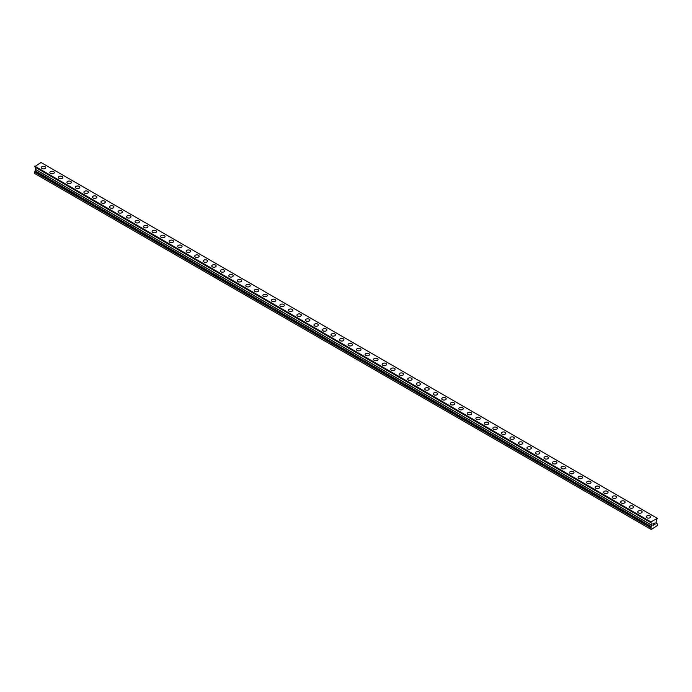 <?xml version="1.0" encoding="UTF-8"?>
<svg xmlns="http://www.w3.org/2000/svg" width="692" height="692" viewBox="0 0 692 692"><rect width="100%" height="100%" fill="white"/><g stroke="black" fill="none" stroke-linecap="round" stroke-linejoin="round"><path stroke-width="1.04" d="M41.338 167.602A2.206 1.272 180 0 1 42.696 166.426A2.206 1.272 180 0 1 45.11 166.703A2.206 1.272 180 0 1 45.758 167.602A2.206 1.272 180 0 1 44.392 168.779A2.206 1.272 180 0 1 41.987 168.502A2.206 1.272 180 0 1 41.338 167.602A2.206 1.272 180 0 1 42.696 166.426A2.206 1.272 180 0 1 45.11 166.703A2.206 1.272 180 0 1 45.758 167.602M49.859 172.516A2.206 1.272 180 0 1 51.217 171.339A2.206 1.272 180 0 1 53.63 171.616A2.206 1.272 180 0 1 54.279 172.524A2.206 1.272 180 0 1 52.912 173.701A2.206 1.272 180 0 1 50.507 173.424A2.206 1.272 180 0 1 49.859 172.516A2.206 1.272 180 0 1 51.217 171.348A2.206 1.272 180 0 1 53.63 171.625A2.206 1.272 180 0 1 54.279 172.516M58.379 177.437A2.206 1.272 180 0 1 59.737 176.261A2.206 1.272 180 0 1 62.15 176.538A2.206 1.272 180 0 1 62.79 177.437A2.206 1.272 180 0 1 61.432 178.614A2.206 1.272 180 0 1 59.028 178.337A2.206 1.272 180 0 1 58.379 177.437A2.206 1.272 180 0 1 59.737 176.261A2.206 1.272 180 0 1 62.15 176.538A2.206 1.272 180 0 1 62.79 177.437M70.671 181.46A2.206 1.272 180 0 1 71.311 182.359A2.206 1.272 180 0 1 69.953 183.536A2.206 1.272 180 0 1 67.539 183.259A2.206 1.272 180 0 1 66.899 182.359A2.206 1.272 180 0 1 68.257 181.183A2.206 1.272 180 0 1 70.671 181.46M66.899 182.359A2.206 1.272 180 0 1 68.257 181.183A2.206 1.272 180 0 1 70.671 181.451A2.206 1.272 180 0 1 71.311 182.359M75.419 187.273A2.206 1.272 180 0 1 76.777 186.096A2.206 1.272 180 0 1 79.191 186.373A2.206 1.272 180 0 1 79.831 187.281A2.206 1.272 180 0 1 78.473 188.458A2.206 1.272 180 0 1 76.059 188.181A2.206 1.272 180 0 1 75.419 187.273A2.206 1.272 180 0 1 76.777 186.105A2.206 1.272 180 0 1 79.191 186.382A2.206 1.272 180 0 1 79.831 187.273M83.94 192.194A2.206 1.272 180 0 1 85.298 191.018A2.206 1.272 180 0 1 87.711 191.295A2.206 1.272 180 0 1 88.351 192.194A2.206 1.272 180 0 1 86.993 193.371A2.206 1.272 180 0 1 84.58 193.094A2.206 1.272 180 0 1 83.94 192.194A2.206 1.272 180 0 1 85.298 191.018A2.206 1.272 180 0 1 87.711 191.295A2.206 1.272 180 0 1 88.351 192.194M92.46 197.116A2.206 1.272 180 0 1 93.818 195.931A2.206 1.272 180 0 1 96.223 196.208A2.206 1.272 180 0 1 96.871 197.116A2.206 1.272 180 0 1 95.513 198.293A2.206 1.272 180 0 1 93.1 198.016A2.206 1.272 180 0 1 92.46 197.116A2.206 1.272 180 0 1 93.818 195.94A2.206 1.272 180 0 1 96.223 196.217A2.206 1.272 180 0 1 96.871 197.116M100.971 202.029A2.206 1.272 180 0 1 102.338 200.853A2.206 1.272 180 0 1 104.743 201.13A2.206 1.272 180 0 1 105.392 202.038A2.206 1.272 180 0 1 104.034 203.214A2.206 1.272 180 0 1 101.62 202.938A2.206 1.272 180 0 1 100.971 202.029A2.206 1.272 180 0 1 102.338 200.862A2.206 1.272 180 0 1 104.743 201.13A2.206 1.272 180 0 1 105.392 202.029M109.492 206.951A2.206 1.272 180 0 1 110.858 205.775A2.206 1.272 180 0 1 113.263 206.052A2.206 1.272 180 0 1 113.912 206.951A2.206 1.272 180 0 1 112.554 208.128A2.206 1.272 180 0 1 110.14 207.851A2.206 1.272 180 0 1 109.492 206.951A2.206 1.272 180 0 1 110.858 205.775A2.206 1.272 180 0 1 113.263 206.052A2.206 1.272 180 0 1 113.912 206.951M118.012 211.873A2.206 1.272 180 0 1 119.379 210.688A2.206 1.272 180 0 1 121.783 210.965A2.206 1.272 180 0 1 122.432 211.873A2.206 1.272 180 0 1 121.065 213.049A2.206 1.272 180 0 1 118.661 212.773A2.206 1.272 180 0 1 118.012 211.873A2.206 1.272 180 0 1 119.379 210.697A2.206 1.272 180 0 1 121.783 210.974A2.206 1.272 180 0 1 122.432 211.873M126.532 216.795A2.206 1.272 180 0 1 127.899 215.61A2.206 1.272 180 0 1 130.304 215.887A2.206 1.272 180 0 1 130.952 216.795M130.304 215.887A2.206 1.272 180 0 1 130.952 216.786A2.206 1.272 180 0 1 129.586 217.971A2.206 1.272 180 0 1 127.181 217.695A2.206 1.272 180 0 1 126.532 216.786A2.206 1.272 180 0 1 127.899 215.61A2.206 1.272 180 0 1 130.304 215.887M135.052 221.708A2.206 1.272 180 0 1 136.419 220.532A2.206 1.272 180 0 1 138.824 220.809A2.206 1.272 180 0 1 139.473 221.708A2.206 1.272 180 0 1 138.106 222.885A2.206 1.272 180 0 1 135.701 222.608A2.206 1.272 180 0 1 135.052 221.708A2.206 1.272 180 0 1 136.419 220.532A2.206 1.272 180 0 1 138.824 220.809A2.206 1.272 180 0 1 139.473 221.708M143.573 226.63A2.206 1.272 180 0 1 144.939 225.445A2.206 1.272 180 0 1 147.344 225.722A2.206 1.272 180 0 1 147.993 226.63A2.206 1.272 180 0 1 146.626 227.806A2.206 1.272 180 0 1 144.221 227.53A2.206 1.272 180 0 1 143.573 226.63A2.206 1.272 180 0 1 144.939 225.454A2.206 1.272 180 0 1 147.344 225.73A2.206 1.272 180 0 1 147.993 226.63M152.093 231.543A2.206 1.272 180 0 1 153.46 230.367A2.206 1.272 180 0 1 155.864 230.644A2.206 1.272 180 0 1 156.513 231.552A2.206 1.272 180 0 1 155.146 232.728A2.206 1.272 180 0 1 152.742 232.451A2.206 1.272 180 0 1 152.093 231.543A2.206 1.272 180 0 1 153.46 230.367A2.206 1.272 180 0 1 155.864 230.644A2.206 1.272 180 0 1 156.513 231.543M160.613 236.465A2.206 1.272 180 0 1 161.98 235.289A2.206 1.272 180 0 1 164.385 235.565A2.206 1.272 180 0 1 165.033 236.465A2.206 1.272 180 0 1 163.667 237.641A2.206 1.272 180 0 1 161.262 237.365A2.206 1.272 180 0 1 160.613 236.465A2.206 1.272 180 0 1 161.98 235.289A2.206 1.272 180 0 1 164.385 235.565A2.206 1.272 180 0 1 165.033 236.465M169.133 241.387A2.206 1.272 180 0 1 170.5 240.202A2.206 1.272 180 0 1 172.905 240.479A2.206 1.272 180 0 1 173.554 241.387A2.206 1.272 180 0 1 172.187 242.563A2.206 1.272 180 0 1 169.782 242.287A2.206 1.272 180 0 1 169.133 241.387A2.206 1.272 180 0 1 170.5 240.21A2.206 1.272 180 0 1 172.905 240.487A2.206 1.272 180 0 1 173.554 241.387M177.654 246.3A2.206 1.272 180 0 1 179.02 245.124A2.206 1.272 180 0 1 181.425 245.4A2.206 1.272 180 0 1 182.074 246.309A2.206 1.272 180 0 1 180.707 247.477A2.206 1.272 180 0 1 178.302 247.208A2.206 1.272 180 0 1 177.654 246.3A2.206 1.272 180 0 1 179.02 245.124A2.206 1.272 180 0 1 181.425 245.4A2.206 1.272 180 0 1 182.074 246.3M186.174 251.222A2.206 1.272 180 0 1 187.541 250.046A2.206 1.272 180 0 1 189.945 250.322A2.206 1.272 180 0 1 190.594 251.222A2.206 1.272 180 0 1 189.227 252.398A2.206 1.272 180 0 1 186.823 252.122A2.206 1.272 180 0 1 186.174 251.222A2.206 1.272 180 0 1 187.541 250.046A2.206 1.272 180 0 1 189.945 250.322A2.206 1.272 180 0 1 190.594 251.222M198.466 255.244A2.206 1.272 180 0 1 199.114 256.144A2.206 1.272 180 0 1 197.748 257.32A2.206 1.272 180 0 1 195.343 257.043A2.206 1.272 180 0 1 194.694 256.144A2.206 1.272 180 0 1 196.061 254.967A2.206 1.272 180 0 1 198.466 255.244M194.694 256.144A2.206 1.272 180 0 1 196.061 254.959A2.206 1.272 180 0 1 198.466 255.236A2.206 1.272 180 0 1 199.114 256.144M203.214 261.057A2.206 1.272 180 0 1 204.581 259.881A2.206 1.272 180 0 1 206.986 260.157A2.206 1.272 180 0 1 207.635 261.066A2.206 1.272 180 0 1 206.268 262.233A2.206 1.272 180 0 1 203.863 261.957A2.206 1.272 180 0 1 203.214 261.057A2.206 1.272 180 0 1 204.581 259.881A2.206 1.272 180 0 1 206.986 260.157A2.206 1.272 180 0 1 207.635 261.057M211.735 265.979A2.206 1.272 180 0 1 213.101 264.802A2.206 1.272 180 0 1 215.506 265.079A2.206 1.272 180 0 1 216.155 265.979A2.206 1.272 180 0 1 214.788 267.155A2.206 1.272 180 0 1 212.383 266.878A2.206 1.272 180 0 1 211.735 265.979A2.206 1.272 180 0 1 213.101 264.802A2.206 1.272 180 0 1 215.506 265.079A2.206 1.272 180 0 1 216.155 265.979M220.255 270.901A2.206 1.272 180 0 1 221.613 269.716A2.206 1.272 180 0 1 224.026 269.992A2.206 1.272 180 0 1 224.675 270.901A2.206 1.272 180 0 1 223.308 272.077A2.206 1.272 180 0 1 220.904 271.8A2.206 1.272 180 0 1 220.255 270.901A2.206 1.272 180 0 1 221.613 269.724A2.206 1.272 180 0 1 224.026 270.001A2.206 1.272 180 0 1 224.675 270.901M228.775 275.814A2.206 1.272 180 0 1 230.133 274.637A2.206 1.272 180 0 1 232.547 274.914A2.206 1.272 180 0 1 233.195 275.823A2.206 1.272 180 0 1 231.829 276.99A2.206 1.272 180 0 1 229.424 276.713A2.206 1.272 180 0 1 228.775 275.814A2.206 1.272 180 0 1 230.133 274.637A2.206 1.272 180 0 1 232.547 274.914A2.206 1.272 180 0 1 233.195 275.814M237.295 280.736A2.206 1.272 180 0 1 238.653 279.559A2.206 1.272 180 0 1 241.067 279.836A2.206 1.272 180 0 1 241.707 280.736A2.206 1.272 180 0 1 240.349 281.912A2.206 1.272 180 0 1 237.944 281.635A2.206 1.272 180 0 1 237.295 280.736A2.206 1.272 180 0 1 238.653 279.559A2.206 1.272 180 0 1 241.067 279.836A2.206 1.272 180 0 1 241.707 280.736M245.816 285.658A2.206 1.272 180 0 1 247.174 284.473A2.206 1.272 180 0 1 249.587 284.749A2.206 1.272 180 0 1 250.227 285.658A2.206 1.272 180 0 1 248.869 286.834A2.206 1.272 180 0 1 246.456 286.557A2.206 1.272 180 0 1 245.816 285.658A2.206 1.272 180 0 1 247.174 284.481A2.206 1.272 180 0 1 249.587 284.758A2.206 1.272 180 0 1 250.227 285.658M254.336 290.579A2.206 1.272 180 0 1 255.694 289.394A2.206 1.272 180 0 1 258.107 289.671A2.206 1.272 180 0 1 258.747 290.579M258.107 289.671A2.206 1.272 180 0 1 258.747 290.571A2.206 1.272 180 0 1 257.389 291.747A2.206 1.272 180 0 1 254.976 291.47A2.206 1.272 180 0 1 254.336 290.571A2.206 1.272 180 0 1 255.694 289.394A2.206 1.272 180 0 1 258.107 289.671M262.856 295.493A2.206 1.272 180 0 1 264.214 294.316A2.206 1.272 180 0 1 266.628 294.593A2.206 1.272 180 0 1 267.268 295.493A2.206 1.272 180 0 1 265.91 296.669A2.206 1.272 180 0 1 263.496 296.392A2.206 1.272 180 0 1 262.856 295.493A2.206 1.272 180 0 1 264.214 294.316A2.206 1.272 180 0 1 266.628 294.593A2.206 1.272 180 0 1 267.268 295.493M271.376 300.406A2.206 1.272 180 0 1 272.735 299.229A2.206 1.272 180 0 1 275.139 299.506A2.206 1.272 180 0 1 275.788 300.415A2.206 1.272 180 0 1 274.43 301.591A2.206 1.272 180 0 1 272.017 301.314A2.206 1.272 180 0 1 271.376 300.406A2.206 1.272 180 0 1 272.735 299.238A2.206 1.272 180 0 1 275.139 299.515A2.206 1.272 180 0 1 275.788 300.406M279.888 305.328A2.206 1.272 180 0 1 281.255 304.151A2.206 1.272 180 0 1 283.659 304.428A2.206 1.272 180 0 1 284.308 305.336A2.206 1.272 180 0 1 282.95 306.504A2.206 1.272 180 0 1 280.537 306.227A2.206 1.272 180 0 1 279.888 305.328A2.206 1.272 180 0 1 281.255 304.151A2.206 1.272 180 0 1 283.659 304.428A2.206 1.272 180 0 1 284.308 305.328M288.408 310.25A2.206 1.272 180 0 1 289.775 309.073A2.206 1.272 180 0 1 292.18 309.35A2.206 1.272 180 0 1 292.828 310.25A2.206 1.272 180 0 1 291.47 311.426A2.206 1.272 180 0 1 289.057 311.149A2.206 1.272 180 0 1 288.408 310.25A2.206 1.272 180 0 1 289.775 309.073A2.206 1.272 180 0 1 292.18 309.35A2.206 1.272 180 0 1 292.828 310.25M296.929 315.163A2.206 1.272 180 0 1 298.295 313.986A2.206 1.272 180 0 1 300.7 314.263A2.206 1.272 180 0 1 301.349 315.171A2.206 1.272 180 0 1 299.982 316.348A2.206 1.272 180 0 1 297.577 316.071A2.206 1.272 180 0 1 296.929 315.163A2.206 1.272 180 0 1 298.295 313.995A2.206 1.272 180 0 1 300.7 314.272A2.206 1.272 180 0 1 301.349 315.163M305.449 320.085A2.206 1.272 180 0 1 306.815 318.908A2.206 1.272 180 0 1 309.22 319.185A2.206 1.272 180 0 1 309.869 320.085A2.206 1.272 180 0 1 308.502 321.261A2.206 1.272 180 0 1 306.098 320.984A2.206 1.272 180 0 1 305.449 320.085A2.206 1.272 180 0 1 306.815 318.908A2.206 1.272 180 0 1 309.22 319.185A2.206 1.272 180 0 1 309.869 320.085M313.969 325.006A2.206 1.272 180 0 1 315.336 323.83A2.206 1.272 180 0 1 317.74 324.107A2.206 1.272 180 0 1 318.389 325.006A2.206 1.272 180 0 1 317.022 326.183A2.206 1.272 180 0 1 314.618 325.906A2.206 1.272 180 0 1 313.969 325.006A2.206 1.272 180 0 1 315.336 323.83A2.206 1.272 180 0 1 317.74 324.107A2.206 1.272 180 0 1 318.389 325.006M326.261 329.029A2.206 1.272 180 0 1 326.909 329.928A2.206 1.272 180 0 1 325.543 331.105A2.206 1.272 180 0 1 323.138 330.828A2.206 1.272 180 0 1 322.489 329.92A2.206 1.272 180 0 1 323.856 328.752A2.206 1.272 180 0 1 326.261 329.029M322.489 329.92A2.206 1.272 180 0 1 323.856 328.743A2.206 1.272 180 0 1 326.261 329.02A2.206 1.272 180 0 1 326.909 329.92M331.01 334.841A2.206 1.272 180 0 1 332.376 333.665A2.206 1.272 180 0 1 334.781 333.942A2.206 1.272 180 0 1 335.43 334.841A2.206 1.272 180 0 1 334.063 336.018A2.206 1.272 180 0 1 331.658 335.741A2.206 1.272 180 0 1 331.01 334.841A2.206 1.272 180 0 1 332.376 333.665A2.206 1.272 180 0 1 334.781 333.942A2.206 1.272 180 0 1 335.43 334.841M339.53 339.763A2.206 1.272 180 0 1 340.897 338.587A2.206 1.272 180 0 1 343.301 338.855A2.206 1.272 180 0 1 343.95 339.763A2.206 1.272 180 0 1 342.583 340.94A2.206 1.272 180 0 1 340.179 340.663A2.206 1.272 180 0 1 339.53 339.763A2.206 1.272 180 0 1 340.897 338.587A2.206 1.272 180 0 1 343.301 338.864A2.206 1.272 180 0 1 343.95 339.763M348.05 344.685A2.206 1.272 180 0 1 349.417 343.509A2.206 1.272 180 0 1 351.821 343.786A2.206 1.272 180 0 1 352.47 344.685M351.821 343.777A2.206 1.272 180 0 1 352.47 344.677A2.206 1.272 180 0 1 351.103 345.862A2.206 1.272 180 0 1 348.699 345.585A2.206 1.272 180 0 1 348.05 344.677A2.206 1.272 180 0 1 349.417 343.5A2.206 1.272 180 0 1 351.821 343.777M356.57 349.598A2.206 1.272 180 0 1 357.937 348.422A2.206 1.272 180 0 1 360.342 348.699A2.206 1.272 180 0 1 360.99 349.598A2.206 1.272 180 0 1 359.624 350.775A2.206 1.272 180 0 1 357.219 350.498A2.206 1.272 180 0 1 356.57 349.598A2.206 1.272 180 0 1 357.937 348.422A2.206 1.272 180 0 1 360.342 348.699A2.206 1.272 180 0 1 360.99 349.598M365.091 354.52A2.206 1.272 180 0 1 366.457 353.344A2.206 1.272 180 0 1 368.862 353.612A2.206 1.272 180 0 1 369.511 354.52A2.206 1.272 180 0 1 368.144 355.697A2.206 1.272 180 0 1 365.739 355.42A2.206 1.272 180 0 1 365.091 354.52A2.206 1.272 180 0 1 366.457 353.344A2.206 1.272 180 0 1 368.862 353.621A2.206 1.272 180 0 1 369.511 354.52M373.611 359.433A2.206 1.272 180 0 1 374.978 358.257A2.206 1.272 180 0 1 377.382 358.534A2.206 1.272 180 0 1 378.031 359.442A2.206 1.272 180 0 1 376.664 360.618A2.206 1.272 180 0 1 374.26 360.342A2.206 1.272 180 0 1 373.611 359.433A2.206 1.272 180 0 1 374.978 358.266A2.206 1.272 180 0 1 377.382 358.534A2.206 1.272 180 0 1 378.031 359.433M382.131 364.355A2.206 1.272 180 0 1 383.498 363.179A2.206 1.272 180 0 1 385.902 363.456A2.206 1.272 180 0 1 386.551 364.355A2.206 1.272 180 0 1 385.185 365.532A2.206 1.272 180 0 1 382.78 365.255A2.206 1.272 180 0 1 382.131 364.355A2.206 1.272 180 0 1 383.498 363.179A2.206 1.272 180 0 1 385.902 363.456A2.206 1.272 180 0 1 386.551 364.355M390.651 369.277A2.206 1.272 180 0 1 392.018 368.092A2.206 1.272 180 0 1 394.423 368.369A2.206 1.272 180 0 1 395.071 369.277A2.206 1.272 180 0 1 393.705 370.454A2.206 1.272 180 0 1 391.3 370.177A2.206 1.272 180 0 1 390.651 369.277A2.206 1.272 180 0 1 392.018 368.101A2.206 1.272 180 0 1 394.423 368.378A2.206 1.272 180 0 1 395.071 369.277M399.172 374.19A2.206 1.272 180 0 1 400.53 373.014A2.206 1.272 180 0 1 402.943 373.291A2.206 1.272 180 0 1 403.592 374.199A2.206 1.272 180 0 1 402.225 375.375A2.206 1.272 180 0 1 399.82 375.099A2.206 1.272 180 0 1 399.172 374.19A2.206 1.272 180 0 1 400.53 373.023A2.206 1.272 180 0 1 402.943 373.291A2.206 1.272 180 0 1 403.592 374.19M407.692 379.112A2.206 1.272 180 0 1 409.05 377.936A2.206 1.272 180 0 1 411.463 378.213A2.206 1.272 180 0 1 412.112 379.112A2.206 1.272 180 0 1 410.745 380.289A2.206 1.272 180 0 1 408.341 380.012A2.206 1.272 180 0 1 407.692 379.112A2.206 1.272 180 0 1 409.05 377.936A2.206 1.272 180 0 1 411.463 378.213A2.206 1.272 180 0 1 412.112 379.112M419.983 383.134A2.206 1.272 180 0 1 420.624 384.034A2.206 1.272 180 0 1 419.265 385.21A2.206 1.272 180 0 1 416.861 384.934A2.206 1.272 180 0 1 416.212 384.034A2.206 1.272 180 0 1 417.57 382.858A2.206 1.272 180 0 1 419.983 383.134M416.212 384.034A2.206 1.272 180 0 1 417.57 382.849A2.206 1.272 180 0 1 419.983 383.126A2.206 1.272 180 0 1 420.624 384.034M424.732 388.947A2.206 1.272 180 0 1 426.09 387.771A2.206 1.272 180 0 1 428.504 388.048A2.206 1.272 180 0 1 429.144 388.956A2.206 1.272 180 0 1 427.786 390.132A2.206 1.272 180 0 1 425.372 389.856A2.206 1.272 180 0 1 424.732 388.947A2.206 1.272 180 0 1 426.09 387.771A2.206 1.272 180 0 1 428.504 388.048A2.206 1.272 180 0 1 429.144 388.947M433.253 393.869A2.206 1.272 180 0 1 434.611 392.693A2.206 1.272 180 0 1 437.024 392.969A2.206 1.272 180 0 1 437.664 393.869A2.206 1.272 180 0 1 436.306 395.046A2.206 1.272 180 0 1 433.893 394.769A2.206 1.272 180 0 1 433.253 393.869A2.206 1.272 180 0 1 434.611 392.693A2.206 1.272 180 0 1 437.024 392.969A2.206 1.272 180 0 1 437.664 393.869M441.773 398.791A2.206 1.272 180 0 1 443.131 397.606A2.206 1.272 180 0 1 445.544 397.883A2.206 1.272 180 0 1 446.184 398.791A2.206 1.272 180 0 1 444.826 399.967A2.206 1.272 180 0 1 442.413 399.691A2.206 1.272 180 0 1 441.773 398.791A2.206 1.272 180 0 1 443.131 397.615A2.206 1.272 180 0 1 445.544 397.891A2.206 1.272 180 0 1 446.184 398.791M450.293 403.704A2.206 1.272 180 0 1 451.651 402.528A2.206 1.272 180 0 1 454.056 402.805A2.206 1.272 180 0 1 454.705 403.713A2.206 1.272 180 0 1 453.346 404.889A2.206 1.272 180 0 1 450.933 404.612A2.206 1.272 180 0 1 450.293 403.704A2.206 1.272 180 0 1 451.651 402.528A2.206 1.272 180 0 1 454.056 402.805A2.206 1.272 180 0 1 454.705 403.704M458.805 408.626A2.206 1.272 180 0 1 460.171 407.45A2.206 1.272 180 0 1 462.576 407.726A2.206 1.272 180 0 1 463.225 408.626A2.206 1.272 180 0 1 461.867 409.802A2.206 1.272 180 0 1 459.453 409.526A2.206 1.272 180 0 1 458.805 408.626A2.206 1.272 180 0 1 460.171 407.45A2.206 1.272 180 0 1 462.576 407.726A2.206 1.272 180 0 1 463.225 408.626M467.325 413.548A2.206 1.272 180 0 1 468.692 412.363A2.206 1.272 180 0 1 471.096 412.64A2.206 1.272 180 0 1 471.745 413.548A2.206 1.272 180 0 1 470.387 414.724A2.206 1.272 180 0 1 467.974 414.447A2.206 1.272 180 0 1 467.325 413.548A2.206 1.272 180 0 1 468.692 412.371A2.206 1.272 180 0 1 471.096 412.648A2.206 1.272 180 0 1 471.745 413.548M475.845 418.47A2.206 1.272 180 0 1 477.212 417.285A2.206 1.272 180 0 1 479.617 417.561A2.206 1.272 180 0 1 480.265 418.47M479.617 417.561A2.206 1.272 180 0 1 480.265 418.461A2.206 1.272 180 0 1 478.899 419.637A2.206 1.272 180 0 1 476.494 419.369A2.206 1.272 180 0 1 475.845 418.461A2.206 1.272 180 0 1 477.212 417.285A2.206 1.272 180 0 1 479.617 417.561M484.365 423.383A2.206 1.272 180 0 1 485.732 422.207A2.206 1.272 180 0 1 488.137 422.483A2.206 1.272 180 0 1 488.786 423.383A2.206 1.272 180 0 1 487.419 424.559A2.206 1.272 180 0 1 485.014 424.282A2.206 1.272 180 0 1 484.365 423.383A2.206 1.272 180 0 1 485.732 422.207A2.206 1.272 180 0 1 488.137 422.483A2.206 1.272 180 0 1 488.786 423.383M492.886 428.305A2.206 1.272 180 0 1 494.252 427.12A2.206 1.272 180 0 1 496.657 427.397A2.206 1.272 180 0 1 497.306 428.305A2.206 1.272 180 0 1 495.939 429.481A2.206 1.272 180 0 1 493.534 429.204A2.206 1.272 180 0 1 492.886 428.305A2.206 1.272 180 0 1 494.252 427.128A2.206 1.272 180 0 1 496.657 427.405A2.206 1.272 180 0 1 497.306 428.305M501.406 433.218A2.206 1.272 180 0 1 502.773 432.042A2.206 1.272 180 0 1 505.177 432.318A2.206 1.272 180 0 1 505.826 433.227A2.206 1.272 180 0 1 504.459 434.394A2.206 1.272 180 0 1 502.055 434.118A2.206 1.272 180 0 1 501.406 433.218A2.206 1.272 180 0 1 502.773 432.042A2.206 1.272 180 0 1 505.177 432.318A2.206 1.272 180 0 1 505.826 433.218M509.926 438.14A2.206 1.272 180 0 1 511.293 436.963A2.206 1.272 180 0 1 513.698 437.24A2.206 1.272 180 0 1 514.346 438.14A2.206 1.272 180 0 1 512.98 439.316A2.206 1.272 180 0 1 510.575 439.039A2.206 1.272 180 0 1 509.926 438.14A2.206 1.272 180 0 1 511.293 436.963A2.206 1.272 180 0 1 513.698 437.24A2.206 1.272 180 0 1 514.346 438.14M518.446 443.062A2.206 1.272 180 0 1 519.813 441.877A2.206 1.272 180 0 1 522.218 442.153A2.206 1.272 180 0 1 522.867 443.062A2.206 1.272 180 0 1 521.5 444.238A2.206 1.272 180 0 1 519.095 443.961A2.206 1.272 180 0 1 518.446 443.062A2.206 1.272 180 0 1 519.813 441.885A2.206 1.272 180 0 1 522.218 442.162A2.206 1.272 180 0 1 522.867 443.062M526.967 447.975A2.206 1.272 180 0 1 528.333 446.798A2.206 1.272 180 0 1 530.738 447.075A2.206 1.272 180 0 1 531.387 447.983A2.206 1.272 180 0 1 530.02 449.151A2.206 1.272 180 0 1 527.615 448.874A2.206 1.272 180 0 1 526.967 447.975A2.206 1.272 180 0 1 528.333 446.798A2.206 1.272 180 0 1 530.738 447.075A2.206 1.272 180 0 1 531.387 447.975M535.487 452.897A2.206 1.272 180 0 1 536.854 451.72A2.206 1.272 180 0 1 539.258 451.997A2.206 1.272 180 0 1 539.907 452.897A2.206 1.272 180 0 1 538.54 454.073A2.206 1.272 180 0 1 536.136 453.796A2.206 1.272 180 0 1 535.487 452.897A2.206 1.272 180 0 1 536.854 451.72A2.206 1.272 180 0 1 539.258 451.997A2.206 1.272 180 0 1 539.907 452.897M547.779 456.919A2.206 1.272 180 0 1 548.427 457.819A2.206 1.272 180 0 1 547.061 458.995A2.206 1.272 180 0 1 544.656 458.718A2.206 1.272 180 0 1 544.007 457.819A2.206 1.272 180 0 1 545.374 456.642A2.206 1.272 180 0 1 547.779 456.919M544.007 457.819A2.206 1.272 180 0 1 545.374 456.633A2.206 1.272 180 0 1 547.779 456.91A2.206 1.272 180 0 1 548.427 457.819M552.527 462.732A2.206 1.272 180 0 1 553.894 461.555A2.206 1.272 180 0 1 556.299 461.832A2.206 1.272 180 0 1 556.948 462.74A2.206 1.272 180 0 1 555.581 463.908A2.206 1.272 180 0 1 553.176 463.631A2.206 1.272 180 0 1 552.527 462.732A2.206 1.272 180 0 1 553.894 461.555A2.206 1.272 180 0 1 556.299 461.832A2.206 1.272 180 0 1 556.948 462.732M561.048 467.654A2.206 1.272 180 0 1 562.414 466.477A2.206 1.272 180 0 1 564.819 466.754A2.206 1.272 180 0 1 565.468 467.654A2.206 1.272 180 0 1 564.101 468.83A2.206 1.272 180 0 1 561.696 468.553A2.206 1.272 180 0 1 561.048 467.654A2.206 1.272 180 0 1 562.414 466.477A2.206 1.272 180 0 1 564.819 466.754A2.206 1.272 180 0 1 565.468 467.654M569.568 472.575A2.206 1.272 180 0 1 570.935 471.399A2.206 1.272 180 0 1 573.339 471.676A2.206 1.272 180 0 1 573.988 472.575M573.339 471.667A2.206 1.272 180 0 1 573.988 472.567A2.206 1.272 180 0 1 572.621 473.752A2.206 1.272 180 0 1 570.217 473.475A2.206 1.272 180 0 1 569.568 472.567A2.206 1.272 180 0 1 570.935 471.39A2.206 1.272 180 0 1 573.339 471.667M578.088 477.489A2.206 1.272 180 0 1 579.446 476.312A2.206 1.272 180 0 1 581.86 476.589A2.206 1.272 180 0 1 582.508 477.497A2.206 1.272 180 0 1 581.142 478.665A2.206 1.272 180 0 1 578.737 478.388A2.206 1.272 180 0 1 578.088 477.489A2.206 1.272 180 0 1 579.446 476.312A2.206 1.272 180 0 1 581.86 476.589A2.206 1.272 180 0 1 582.508 477.489M586.608 482.411A2.206 1.272 180 0 1 587.966 481.234A2.206 1.272 180 0 1 590.38 481.511A2.206 1.272 180 0 1 591.029 482.411A2.206 1.272 180 0 1 589.662 483.587A2.206 1.272 180 0 1 587.257 483.31A2.206 1.272 180 0 1 586.608 482.411A2.206 1.272 180 0 1 587.966 481.234A2.206 1.272 180 0 1 590.38 481.511A2.206 1.272 180 0 1 591.029 482.411M595.129 487.324A2.206 1.272 180 0 1 596.487 486.147A2.206 1.272 180 0 1 598.9 486.424A2.206 1.272 180 0 1 599.54 487.332A2.206 1.272 180 0 1 598.182 488.509A2.206 1.272 180 0 1 595.777 488.232A2.206 1.272 180 0 1 595.129 487.324A2.206 1.272 180 0 1 596.487 486.156A2.206 1.272 180 0 1 598.9 486.433A2.206 1.272 180 0 1 599.54 487.324M603.649 492.246A2.206 1.272 180 0 1 605.007 491.069A2.206 1.272 180 0 1 607.42 491.346A2.206 1.272 180 0 1 608.06 492.246A2.206 1.272 180 0 1 606.702 493.422A2.206 1.272 180 0 1 604.289 493.145A2.206 1.272 180 0 1 603.649 492.246A2.206 1.272 180 0 1 605.007 491.069A2.206 1.272 180 0 1 607.42 491.346A2.206 1.272 180 0 1 608.06 492.246M612.169 497.167A2.206 1.272 180 0 1 613.527 495.991A2.206 1.272 180 0 1 615.941 496.268A2.206 1.272 180 0 1 616.581 497.167A2.206 1.272 180 0 1 615.223 498.344A2.206 1.272 180 0 1 612.809 498.067A2.206 1.272 180 0 1 612.169 497.167A2.206 1.272 180 0 1 613.527 495.991A2.206 1.272 180 0 1 615.941 496.268A2.206 1.272 180 0 1 616.581 497.167M620.689 502.081A2.206 1.272 180 0 1 622.047 500.904A2.206 1.272 180 0 1 624.461 501.181A2.206 1.272 180 0 1 625.101 502.089A2.206 1.272 180 0 1 623.743 503.266A2.206 1.272 180 0 1 621.329 502.989A2.206 1.272 180 0 1 620.689 502.081A2.206 1.272 180 0 1 622.047 500.913A2.206 1.272 180 0 1 624.461 501.19A2.206 1.272 180 0 1 625.101 502.081M629.21 507.002A2.206 1.272 180 0 1 630.568 505.826A2.206 1.272 180 0 1 632.972 506.103A2.206 1.272 180 0 1 633.621 507.002A2.206 1.272 180 0 1 632.263 508.179A2.206 1.272 180 0 1 629.85 507.902A2.206 1.272 180 0 1 629.21 507.002A2.206 1.272 180 0 1 630.568 505.826A2.206 1.272 180 0 1 632.972 506.103A2.206 1.272 180 0 1 633.621 507.002M641.493 511.025A2.206 1.272 180 0 1 642.141 511.924A2.206 1.272 180 0 1 640.783 513.101A2.206 1.272 180 0 1 638.37 512.824A2.206 1.272 180 0 1 637.721 511.924A2.206 1.272 180 0 1 639.088 510.748A2.206 1.272 180 0 1 641.493 511.025M637.721 511.924A2.206 1.272 180 0 1 639.088 510.748A2.206 1.272 180 0 1 641.493 511.016A2.206 1.272 180 0 1 642.141 511.924M646.241 516.837A2.206 1.272 180 0 1 647.608 515.661A2.206 1.272 180 0 1 650.013 515.938A2.206 1.272 180 0 1 650.662 516.846A2.206 1.272 180 0 1 649.304 518.023A2.206 1.272 180 0 1 646.89 517.746A2.206 1.272 180 0 1 646.241 516.837A2.206 1.272 180 0 1 647.608 515.67A2.206 1.272 180 0 1 650.013 515.947A2.206 1.272 180 0 1 650.662 516.837M653.239 523.853L653.239 524.458L653.914 523.463L653.239 523.853M653.239 524.562L653.239 525.167L653.239 524.562M653.239 525.167L653.914 524.778L653.239 525.167M653.144 525.314L653.914 524.873L653.153 525.314L653.153 523.801L653.914 523.36M654.433 523.437L655.134 522.797M654.952 523.636L654.546 524.415L654.952 523.636M654.546 524.415L655.263 524L654.546 524.415M654.355 524.622L655.263 524.095L654.364 524.622L655.108 522.97M651.362 526.906L652.046 523.342L650.904 522.59L650.982 521.941L657.288 518.299L656.224 520.929L656.224 522.944L657.357 523.965L657.4 525.479L651.293 529.501L650.869 527.832L651.362 526.906L35.093 171.106L34.6 172.031L34.6 173.45L650.869 529.25M35.75 167.49L652.02 523.29L35.75 167.49L35.093 171.106M35.05 167.031L651.336 522.893M34.6 166.72L650.869 522.521L34.6 166.72L41.018 162.499L657.288 518.299M650.982 521.941L34.712 166.141M650.869 522.14L34.6 166.34M651.336 526.759L35.093 170.967M652.046 523.342L35.776 167.542M652.046 525.349L35.776 169.557M652.02 525.436L35.75 169.635M651.336 526.621L35.076 170.82M650.913 527.685L34.643 171.893M650.869 527.832L34.6 172.031M650.904 522.59L34.635 166.789"/></g></svg>

